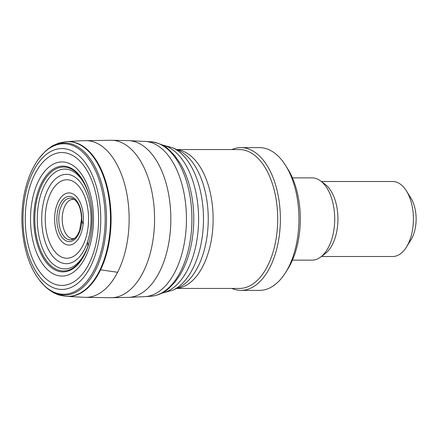 <?xml version="1.0" encoding="UTF-8"?>
<svg xmlns="http://www.w3.org/2000/svg" width="438" height="438" viewBox="0 0 438 438"><rect width="100%" height="100%" fill="white"/><g stroke="black" fill="none" stroke-linecap="round" stroke-linejoin="round"><path stroke-width="0.66" d="M321.35 256.515L392.705 256.515A37.504 20.701 -90 0 0 406.409 247.125L410.943 239.871A27.824 15.357 -90 0 0 412.443 237.111A27.824 15.357 -90 0 0 410.943 198.151L406.409 190.897A37.504 20.701 -90 0 0 392.711 181.507L321.355 181.502M406.409 247.125A37.504 20.701 -90 0 0 408.43 243.408A37.504 20.701 -90 0 0 406.409 190.897M292.442 260.139L311.998 260.145A41.134 22.705 -90 0 0 320.671 257.018L325.149 253.668A37.504 20.701 -90 0 0 332.962 243.402A37.504 20.701 -90 0 0 325.155 184.349L320.676 180.998A41.134 22.705 -90 0 0 311.998 177.872L292.442 177.872M320.671 257.018A41.134 22.705 -90 0 0 329.245 245.762A41.134 22.705 -90 0 0 320.676 180.998M231.861 288.45A71.383 39.398 -90 0 0 240.971 290.383L259.537 290.389A71.383 39.398 -90 0 0 285.614 272.513L287.881 268.888A66.543 36.726 -90 0 0 291.467 262.291A66.543 36.726 -90 0 0 287.886 169.128L285.62 165.498A71.383 39.398 -90 0 0 259.542 147.628L240.977 147.622A71.383 39.398 -90 0 0 231.866 149.561M285.614 272.513A71.383 39.398 -90 0 0 289.463 265.433A71.383 39.398 -90 0 0 285.62 165.498M240.971 290.383A71.383 39.398 -90 0 0 270.898 265.433A71.383 39.398 -90 0 0 276.767 189.167A71.383 39.398 -90 0 0 240.977 147.622M176.629 288.445L239.356 288.45A69.445 38.33 -90 0 0 268.472 264.174A69.445 38.33 -90 0 0 274.183 189.972A69.445 38.33 -90 0 0 239.362 149.561L176.634 149.561M176.853 288.346A69.445 38.33 -90 0 0 203.905 264.174A69.445 38.33 -90 0 0 210.032 191.68A69.445 38.33 -90 0 0 176.859 149.659M198.874 264.935A70.611 38.971 -90 0 0 178.666 150.469L172.736 147.803A73.36 40.488 -90 0 1 193.733 266.72A73.36 40.488 -90 0 1 172.731 290.202L178.66 287.536A70.611 38.971 -90 0 0 198.874 264.935M162.011 293.071A74.526 41.134 -90 0 0 188.701 267.476A74.526 41.134 -90 0 0 195.726 191.647A74.526 41.134 -90 0 0 162.016 144.934M81.786 220.287A22.612 12.483 90 0 1 68.646 241.579A22.612 12.483 90 0 1 56.863 217.752A22.612 12.483 90 0 1 70.025 196.421A22.612 12.483 90 0 1 81.786 220.287L83.116 224.327A26.083 14.399 90 0 1 66.116 244.546A26.083 14.399 90 0 1 54.92 213.717A26.083 14.399 90 0 1 71.947 193.459A26.083 14.399 90 0 1 83.116 224.327M75.188 237.856L75.188 237.856A20.843 11.503 90 0 1 70.83 239.821A20.843 11.503 90 0 1 58.999 214.927A20.843 11.503 90 0 1 75.194 200.144L77.121 202.34C79.913 206.44 81.375 211.997 81.512 219.005L79.552 230.842L77.203 235.54L75.188 237.856L73.88 238.622A19.677 10.857 90 0 1 62.218 219A19.677 10.857 90 0 1 73.88 199.378M86.177 236.903A39.245 21.659 90 0 1 57.071 253.969A39.245 21.659 90 0 1 47.611 201.157A39.245 21.659 90 0 1 76.77 184.059A39.245 21.659 90 0 1 86.177 236.903M87.6 241.71A44.676 24.659 90 0 1 53.89 257.533A44.676 24.659 90 0 1 45.114 196.355A44.676 24.659 90 0 1 78.889 180.505A44.676 24.659 90 0 1 87.6 241.71L87.928 246.112A49.894 27.539 90 0 1 49.905 260.955A49.894 27.539 90 0 1 45.667 183.133A49.894 27.539 90 0 1 88.454 193.415M87.376 247.76A51.963 28.678 90 0 1 47.676 262.351A51.963 28.678 90 0 1 44.052 180.795A51.963 28.678 90 0 1 88.618 193.957C93.283 208.28 93.283 229.726 88.618 244.043A51.963 28.678 90 0 1 87.376 247.76M87.206 248.521A52.905 29.204 90 0 1 46.74 262.981A52.905 29.204 90 0 1 38.714 189.555A52.905 29.204 90 0 1 79.245 175.069A52.905 29.204 90 0 1 87.206 248.521M87.715 252.009A57.077 31.503 90 0 1 43.86 265.652A57.077 31.503 90 0 1 36.283 186.073A57.077 31.503 90 0 1 80.209 172.402A57.077 31.503 90 0 1 87.715 252.009M90.797 259.969A66.45 36.677 90 0 1 39.387 271.423A66.45 36.677 90 0 1 33.014 178.124A66.45 36.677 90 0 1 84.518 166.648A66.45 36.677 90 0 1 90.797 259.969M92.095 263.326A70.441 38.878 90 0 1 37.493 273.859A70.441 38.878 90 0 1 31.624 174.767A70.441 38.878 90 0 1 86.324 164.217A70.441 38.878 90 0 1 92.095 263.326M39.256 158.107L39.256 158.107A75.243 41.528 90 0 1 94.077 167.776A75.243 41.528 90 0 1 95.385 267.536A75.243 41.528 90 0 1 39.256 279.898A75.243 41.528 90 0 1 39.256 279.893L36.858 276.504C22.316 255.053 17.794 216.805 25.902 187.021C28.919 175.572 33.376 165.931 39.261 158.102L44.796 151.844A76.07 41.988 90 0 1 44.802 151.844A76.07 41.988 90 0 1 97.241 171.329A76.07 41.988 90 0 1 96.486 268.313A76.07 41.988 90 0 1 44.791 286.151L39.256 279.898M66.182 141.655A77.4 42.721 90 0 1 66.193 141.649A77.4 42.721 90 0 1 106.314 185.575A77.4 42.721 90 0 1 100.034 269.742A77.4 42.721 90 0 1 66.143 296.345A77.4 42.721 90 0 1 66.133 296.34C60.515 295.48 57.318 294.719 56.546 294.057C51.591 292.086 46.652 288.078 44.791 286.151M100.598 269.83A77.438 42.743 90 0 1 66.702 296.384A77.438 42.743 90 0 1 66.696 296.384L85.18 297.358A78.369 43.252 90 0 0 117.598 272.283L100.598 269.83A77.438 42.743 90 0 0 106.916 185.586A77.438 42.743 90 0 0 66.757 141.611A77.438 42.743 90 0 0 66.746 141.611M44.796 151.849C49.406 147.852 52.429 145.64 53.863 145.202L58.938 143.062L66.149 141.655L80.707 140.768L111.137 140.275A78.725 43.45 90 0 1 151.302 189.035A78.725 43.45 90 0 1 141.715 274.905A78.725 43.45 90 0 1 111.132 297.725L85.18 297.358M128.591 140.609L128.591 140.609A78.413 43.28 90 0 1 167.984 190.963A78.413 43.28 90 0 1 157.226 276.104A78.413 43.28 90 0 1 128.597 297.391L111.132 297.725M144.994 141.364L144.994 141.364A77.679 42.875 90 0 1 183.878 192.463A77.679 42.875 90 0 1 172.178 276.882A77.679 42.875 90 0 1 145.016 296.641L128.597 297.391M150.814 141.731L150.814 141.731A77.323 42.678 90 0 1 189.44 193.054A77.323 42.678 90 0 1 177.423 277.062A77.323 42.678 90 0 1 150.847 296.269L145.016 296.641M88.421 244.683A49.894 27.539 90 0 1 87.928 246.112M85.218 140.642L85.218 140.642A78.369 43.252 90 0 1 125.388 187.097A78.369 43.252 90 0 1 117.598 272.283M74.252 238.557L70.83 239.821M161.578 144.71L172.736 147.803M161.573 293.296L172.731 290.202M66.702 296.384L66.133 296.34M111.137 140.275L128.602 140.609L150.853 141.737C158.989 143.018 164.956 145.602 168.75 149.489L174.784 155.66L180.456 163.763C184.529 170.667 187.71 178.638 190.004 187.678C192.605 198.02 193.864 208.855 193.782 220.183C193.372 242.356 188.597 260.911 179.471 275.847L174.767 282.362L168.723 288.538C164.874 291.856 159.038 295.546 150.847 296.269M88.492 193.53L88.618 193.957M88.492 244.47L88.618 244.043M73.962 199.389L75.194 200.144"/></g></svg>
